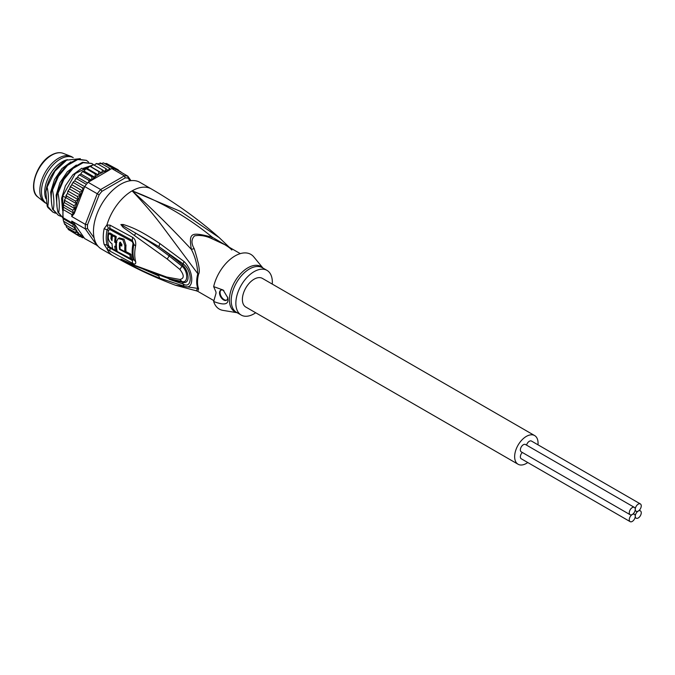 <?xml version="1.0" encoding="UTF-8"?>
<svg xmlns="http://www.w3.org/2000/svg" width="675" height="675" viewBox="0 0 675 675"><rect width="100%" height="100%" fill="white"/><g stroke="black" fill="none" stroke-linecap="round" stroke-linejoin="round"><path stroke-width="1.01" d="M635.259 516.24A4.236 2.447 120 0 0 636.137 518.181A4.236 2.447 120 0 0 639.402 517.05A4.236 2.447 120 0 0 641.25 512.781A4.236 2.447 120 0 0 640.373 510.848A4.236 2.447 120 0 0 638.255 511.059A4.236 2.447 120 0 0 635.259 516.24A4.236 2.447 120 0 0 634.382 514.308A4.236 2.447 120 0 0 632.264 514.51A4.236 2.447 120 0 0 629.269 519.699A4.236 2.447 120 0 0 630.146 521.64A4.236 2.447 120 0 0 633.412 520.501A4.236 2.447 120 0 0 635.259 516.24M638.255 511.059A4.236 2.447 120 0 0 641.25 505.87A4.236 2.447 120 0 0 640.373 503.93A4.236 2.447 120 0 0 637.107 505.06A4.236 2.447 120 0 0 635.259 509.33A4.236 2.447 120 0 0 636.137 511.262A4.236 2.447 120 0 0 638.255 511.059M526.542 445.129A4.236 2.447 -60 0 1 531.47 441.053L640.373 503.93M630.146 521.64L521.243 458.764A4.236 2.447 -60 0 1 520.366 456.823A4.236 2.447 -60 0 1 522.315 452.461M630.146 514.721L521.243 451.845A4.236 2.447 -60 0 1 520.366 449.913A4.236 2.447 -60 0 1 522.214 445.643A4.236 2.447 -60 0 1 525.479 444.513L634.382 507.389A4.236 2.447 120 0 0 631.117 508.52A4.236 2.447 120 0 0 629.269 512.781A4.236 2.447 120 0 0 630.146 514.721A4.236 2.447 120 0 0 632.264 514.51A4.236 2.447 120 0 0 635.259 509.33A4.236 2.447 120 0 0 634.382 507.389M518.079 464.248L245.818 307.058A16.554 9.56 -60 0 1 242.384 299.481A16.554 9.56 -60 0 1 249.615 282.817A16.554 9.56 -60 0 1 262.373 278.378L534.634 435.569A16.554 9.56 120 0 0 521.876 440.007A16.554 9.56 120 0 0 514.645 456.671A16.554 9.56 120 0 0 518.079 464.248A16.554 9.56 120 0 0 527.757 462.527M537.983 444.817A16.554 9.56 120 0 0 538.059 443.146A16.554 9.56 120 0 0 534.634 435.569M58.615 158.169A26.57 15.339 120 0 0 41.588 180.503A26.57 15.339 120 0 0 44.204 202.103A26.57 15.339 120 0 0 45.326 202.871L46.668 203.639A26.57 15.339 120 0 1 42.972 182.25A26.57 15.339 120 0 1 60.244 159.114A26.57 15.339 -60 0 1 73.237 157.629L71.896 156.853A26.57 15.339 -60 0 0 70.672 156.262A26.57 15.339 -60 0 0 58.615 158.169M67.483 159.671A24.646 14.226 -60 0 0 62.151 161.781A24.646 14.226 120 0 0 46.027 198.847M219.189 237.608L180.816 211.528L132.123 190.865C160.819 201.589 187.549 217.038 212.304 237.22C190.519 231.685 188.814 232.664 191.32 249.337C170.421 226.927 150.694 207.436 132.123 190.865A38.5 22.233 -60 0 1 151.377 188.958C175.711 203.023 198.315 219.248 219.189 237.608L229.323 247.295M151.377 188.958L139.936 182.351A38.5 22.233 120 0 0 120.69 184.258A38.5 22.233 120 0 0 95.538 218.194A38.5 22.233 120 0 0 101.436 249.041L112.868 255.648A38.5 22.233 -60 0 1 106.92 248.746L110.059 251.176L132.562 263.301C135.127 264.634 136.148 264.018 135.616 261.453A37.15 21.448 -60 0 1 135.616 245.793C136.088 241.658 135.068 238.823 132.562 237.305L110.059 225.18L106.92 224.952L104.127 228.715A38.5 22.233 -60 0 0 104.127 244.434L106.92 248.746L108.397 247.16L107.072 245.109L104.127 244.434M112.674 248.687L109.848 247.084L108.532 245.447A36.956 21.338 -60 0 1 108.532 230.352L107.072 229.812L108.397 228.133L106.92 224.952A38.5 22.233 -60 0 1 132.123 190.865C143.885 203.268 153.74 214.777 161.688 225.366L197.792 273.696A5.392 1.898 14.6 0 1 198.593 274.101C200.306 271.763 198.838 263.292 194.197 248.687L191.32 249.337C195.126 256.559 197.286 264.676 197.792 273.696A27.051 15.618 120 0 0 196.703 281.281A27.051 15.618 120 0 0 197.792 288.394L175.289 285.188M159.848 278.235L184.022 286.124C194.375 291.187 194.307 271.333 184.022 261.487L159.933 243.608C140.543 230.605 131.844 227.163 123.154 224.48L120.876 224.547L123.128 227.365L167.231 259.04L179.904 269.468C184.326 275.164 184.326 278.505 179.904 279.484L166.674 277.028L134.165 265.157L121.863 259.419L120.876 259.149L123.213 260.685C130.596 264.938 142.4 271.342 159.848 278.235L158.752 275.965L121.019 259.225L130.891 263.95M132.334 260.449L108.397 247.16M108.397 228.133L109.856 228.285L110.059 225.18M132.562 263.301L132.334 260.44L133.886 259.63A36.323 20.976 -60 0 1 133.886 244.316L132.334 240.435L109.856 228.285L109.848 229.517L132.308 241.675L133.034 243.591A35.91 20.731 120 0 0 133.034 258.719L132.308 259.234L130.748 258.432M117.121 251.159L115.661 250.349M108.532 230.352L109.848 229.525M112.489 235.71L113.594 235.069L116.26 236.554A36.813 21.254 120 0 0 115.754 241.557L114.666 242.19A38.357 22.14 -60 0 1 115.147 237.195L112.489 235.71A38.424 22.182 120 0 0 111.999 240.705L110.911 238.697A38.45 22.199 -60 0 1 111.324 235.06L108.683 233.567L109.797 232.926L112.438 234.419A36.906 21.305 120 0 0 112.008 238.064L112.117 238.823M116.927 242.207L115.754 241.557M115.965 246.78A36.813 21.254 120 0 0 116.539 249.851L115.417 250.493A38.357 22.14 -60 0 1 114.742 246.164L115.914 246.814A38.315 22.123 -60 0 1 115.838 242.831L114.666 242.19M124.875 251.64L125.963 251.007A36.349 20.984 120 0 1 125.989 245.27L124.048 239.203L119.306 237.895L118.193 238.537L122.918 239.836L124.9 245.903A37.893 21.878 -60 0 0 124.875 251.64L120.116 249.1L119.559 249.421L129.904 254.888A37.555 21.684 -60 0 0 130.528 258.559L117.197 251.48A38.298 22.106 120 0 1 116.556 241.414L118.193 238.537M119.559 249.421A38.171 22.039 -60 0 1 119.526 243.034L119.956 242.232L121.888 244.308A38.062 21.971 120 0 0 121.787 246.063L120.04 245.118L121.129 244.493L121.846 244.882M120.488 244.856A36.636 21.153 120 0 1 120.614 242.401L120.648 242.19M130.528 258.559L131.659 257.909A36.011 20.79 120 0 1 131.001 254.256L125.398 251.328M108.683 233.567A38.483 22.216 120 0 0 108.27 237.203C108.397 240.055 109.645 242.224 112.016 243.717A38.424 22.182 120 0 0 112.75 249.016L115.417 250.493M112.438 234.419L111.324 235.06M116.26 236.554L115.147 237.195M116.48 242.46L115.838 242.831M116.48 246.485L115.914 246.814M120.04 245.118A38.146 22.022 120 0 0 120.116 249.1M131.001 254.256L129.904 254.888M194.197 248.687C191.152 243.464 191.27 239.186 194.552 235.862C199.927 234.866 205.639 235.778 211.688 238.587L212.304 237.22L228.167 246.628M211.688 238.587L224.758 244.662L240.292 253.631M213.663 301.497L215.992 293.406L215.992 292.022L213.663 286.622L223.163 290.039L227.821 297.844L227.948 299.346C228.42 304.627 223.653 305.345 213.663 301.497A31.573 18.225 120 0 0 222.961 310.373L237.136 312.719M223.914 290.714A5.78 3.333 -120 0 0 220.717 290.233A5.78 3.333 -120 0 0 219.518 292.874A5.78 3.333 -120 0 0 222.041 298.688A5.78 3.333 -120 0 0 226.488 300.24A5.78 3.333 -120 0 0 227.686 297.591A5.78 3.333 -120 0 0 227.669 297.118M262.929 268.034L253.817 256.93A31.573 18.225 120 0 0 231.93 257.985A31.573 18.225 120 0 0 213.663 286.622M196.121 290.756L197.809 291.347L198.593 288.748A5.392 3.974 159.6 0 0 197.792 288.394L196.113 290.756L175.593 285.297C153.951 277.172 133.043 267.283 112.868 255.648M226.749 300.054A5.78 3.333 60 0 1 222.404 298.181A5.78 3.333 60 0 1 220.067 292.562A5.78 3.333 60 0 1 221.003 290.098M255.707 312.77A25.793 14.892 -60 0 1 241.194 315.065A25.793 14.892 -60 0 1 235.853 303.252A25.793 14.892 -60 0 1 247.118 277.29A25.793 14.892 -60 0 1 266.996 270.38A25.793 14.892 -60 0 1 272.337 282.192A25.793 14.892 -60 0 1 272.261 284.091M134.165 265.157L135.439 266.043M120.876 259.149L123.213 260.685M129.094 263.107L121.019 259.225M169.307 279.34L183.111 284.032L182.647 282.327L169.307 279.34L168.632 278.547L174.909 280.15M184.022 286.124L183.111 284.032C192.594 289.685 192.594 270.709 183.111 263.849L182.647 265.14C188.814 270.574 190.831 284.512 182.647 282.327L181.972 281.526L168.404 278.497L166.674 277.028M134.468 235.339L135.759 233.196C151.512 242.781 158.439 247.809 169.189 255.985L181.972 266.203C188.004 270.793 188.57 283.559 181.972 281.526L179.904 279.484M120.876 224.547L158.836 246.586L169.864 254.804L182.647 265.14L179.904 269.468M123.154 224.48L122.96 225.425L121.019 224.64M159.933 243.608L158.836 246.586L183.111 263.849L184.022 261.487M63.205 209.571L63.661 203.504L65.045 200.585L64.775 199.378L65.905 197.648L76.798 203.934L73.752 205.613L74.782 208.643L72.605 210.17L73.491 212.988L71.913 214.608L63.205 209.571A38.5 22.233 120 0 0 63.205 217.78L63.02 218.599L73.491 224.64L72.605 226.446L63.897 221.417L74.782 227.838L73.752 229.677L65.045 224.648L65.5 224.058L65.045 224.648L64.513 223.914L63.247 220.016L63.205 217.78L71.913 222.809A38.5 22.233 -60 0 1 71.753 221.079L85.362 228.943A38.5 22.233 -60 0 1 85.362 224.378L97.234 193.793A38.5 22.233 -60 0 1 100.651 189.54L88.13 182.309A38.5 22.233 120 0 0 86.383 184.385A38.5 22.233 120 0 0 84.713 186.562L99.141 194.83L87.522 224.767A36.965 21.338 -60 0 0 87.522 228.572L94.137 237.98M129.954 180.79L128.081 178.124A36.965 21.338 -60 0 0 125.221 177.871L101.992 191.278A36.965 21.338 -60 0 0 99.141 194.83M98.567 210.144L98.997 209.216M104.228 200.154L104.819 199.319M125.221 177.871L124.386 175.838A38.5 22.233 -60 0 1 127.803 176.141L115.282 168.91A38.5 22.233 120 0 0 113.611 168.666A38.5 22.233 120 0 0 111.864 168.607L124.386 175.838L100.651 189.54L101.992 191.278M76.393 204.415A36.965 21.338 120 0 0 74.225 213.578L71.753 216.523L85.362 224.378L87.522 224.767M97.791 245.928A38.5 22.233 -60 0 1 97.234 245.827L85.362 228.943L87.522 228.572M73.752 229.677L76.798 230.352L75.33 232.453L78.393 232.656L77.304 234.731L80.553 234.672L79.658 236.469L82.932 236.056L83.042 236.512A36.965 21.338 120 0 0 83.32 236.621L84.713 238.596L97.597 245.683M71.753 221.079L74.225 223.678A36.965 21.338 120 0 0 76.393 230.344M82.932 236.056L74.225 223.678M83.32 236.621L82.949 236.09M84.713 186.562L83.32 190.139A36.965 21.338 120 0 0 83.042 190.569L82.333 187.751L83.962 187.878M74.225 213.578L83.32 190.139M72.048 184.857L82.932 191.143L79.658 192.012L80.553 195.286L69.66 189L69.702 188.452L72.579 183.111L73.617 182.722L82.333 187.751M80.553 195.286L77.304 196.459L78.393 199.792L67.508 193.506L67.711 191.793L68.597 191.43L68.411 190.325L69.66 189M78.393 199.792L75.33 201.015L76.798 203.934M82.949 191.093L83.042 190.569M70.942 186.975L79.658 192.012M68.597 191.43L77.304 196.459M65.905 197.648L66.614 195.986L66.369 194.881L67.508 193.506M66.369 194.881L65.863 196.206L66.614 195.986L75.33 201.015M65.045 200.585L73.752 205.613M64.015 202.424L74.782 208.643M63.897 205.141L72.605 210.17M62.876 218.084L62.952 207.335L63.661 203.504M63.02 206.938L73.491 212.988M73.617 182.722L73.448 181.828L74.739 180.925L75.457 179.128L76.579 178.723L78.595 175.441L79.777 175.061L88.484 180.09L91.243 180.368A36.965 21.338 120 0 0 90.897 180.706L108.304 170.665L105.95 168.691L105.038 171.543L102.457 169.906L101.689 172.977L90.796 166.683L92.678 164.928L93.842 165.046M94.238 165.156L96.314 163.612L97.242 163.662L97.158 164.101L97.242 163.662L105.95 168.691M97.833 164L100.617 163.029L100.33 163.73M100.128 162.911L109.325 168.067L108.346 170.64L109.088 170.21A36.965 21.338 120 0 0 108.742 170.26M100.997 163.721L103.427 162.886M103.469 162.886L113.611 168.666M104.853 163.612L106.54 163.485M108.413 164.531L118.159 169.779L118.311 170.657M84.063 171.087L85.43 169.222L87.412 168.64L89.024 166.809L90.45 166.548L98.904 171.686L98.305 174.926L95.352 174.007L94.947 177.373L91.859 176.825L91.69 180.25L80.789 173.981L81.937 172.117L84.063 171.087L94.947 177.373M95.352 174.007L86.645 168.978L87.024 168.581M91.859 176.825L83.152 171.796L83.649 171.104M80.789 173.981L78.595 175.441M86.383 184.385L76.579 178.723L76.393 177.964L75.457 179.128M79.658 236.469L70.242 230.656M68.394 229.551L67.627 228.007M75.33 232.453L66.614 227.424L65.829 224.632M93.749 164.869L102.457 169.906M109.325 168.067L110.557 169.13L109.088 170.21M101.689 172.977L98.904 171.686M90.897 180.706L88.13 182.309M88.484 180.09L89.041 181.558M110.557 169.13L111.864 168.607M72.605 226.446L74.782 227.838M71.913 222.809L73.491 224.64M82.536 237.727L83.962 237.693M83.042 236.512L82.333 237.634L80.688 236.68M68.597 229.703L77.304 234.731M130.975 180.655L127.803 176.141L128.081 178.124M106.768 163.586L115.484 168.615L115.644 169.585M116.336 169.518L115.484 168.615M119.129 171.129L118.159 169.779M118.859 170.564L120.8 172.1M121.154 172.302L120.673 171.636M77.667 177.28L87.539 182.984M74.739 180.925L84.67 186.663M87.412 168.64L98.305 174.926M84.814 169.838L82.569 168.539L92.003 165.341M92.551 164.987L75.288 173.568L62.767 195.961L65.829 197.733M86.4 160.338L77.068 159.148L66.909 164.911L57.772 175.897L51.874 189.675L52.557 190.072L58.396 176.386L67.559 165.324L77.743 159.536L86.4 160.338L88.577 162.068M91.851 163.477L82.51 162.287L72.326 168.075L63.163 179.137L57.316 192.822L57.999 193.219L63.906 179.432L73.035 168.438L83.194 162.683L91.842 163.477L93.589 164.784M55.426 213.207L52.878 212.119L47.79 206.432C48.803 200.694 48.583 194.231 47.14 187.059L54.996 171.079L66.631 160.135L80.342 158.659M70.909 161.916L61.889 168.607L54.489 179.567L50.692 192.088L51.587 203.04M76.359 165.063L67.34 171.745L59.932 182.714L56.135 195.235L57.029 206.179M81.802 168.202L72.782 174.893L65.374 185.861L61.577 198.374L62.471 209.326M62.834 217.806L58.674 212.718C59.695 206.947 59.476 200.45 57.999 193.219M60.868 216.346L58.32 215.257L53.232 209.571C54.312 205.124 54.084 198.619 52.557 190.072M52.878 212.119L47.933 207.546A30.805 17.786 -60 0 1 47.174 206.078L47.79 206.432M51.874 189.675C50.861 195.581 51.081 202.078 52.549 209.182L53.232 209.571M52.549 209.182L58.32 215.257M57.316 192.822C56.337 199.943 56.565 206.449 57.999 212.321L58.674 212.718M57.999 212.321L62.843 217.865M62.767 195.961L62.615 210.473M66.631 160.135L65.694 160.684A28.493 16.453 -60 0 0 46.592 187.582L45.849 191.675L47.174 206.078M47.14 187.059L45.849 191.675M37.96 197.092A25.346 14.631 120 0 1 35.463 176.487A25.346 14.631 120 0 1 51.705 155.174A25.346 14.631 -60 0 1 63.205 153.36C59.721 152.044 55.73 152.651 51.224 155.174C36.442 162.844 27.785 190.569 37.96 197.092L44.204 202.103M109.848 247.084L110.059 251.176M104.127 228.715L107.072 229.812A37.471 21.634 120 0 0 107.072 245.109L108.532 245.447M132.308 241.675L132.562 237.305M133.034 243.591L133.886 244.316A5.392 2.202 11.5 0 0 135.354 245.649A5.392 2.202 -168.5 0 0 135.616 245.793M133.034 258.719A2.692 1.907 165.1 0 1 133.152 258.787L135.354 261.309A5.392 3.814 -14.9 0 0 135.616 261.453M132.334 260.44L132.308 259.234M110.911 238.697L112.008 238.064M125.989 245.27L124.9 245.903M120.614 242.401L119.526 243.034M198.593 274.101A26.949 15.559 120 0 0 197.505 281.661A26.949 15.559 120 0 0 197.505 282.057A26.949 15.559 120 0 0 198.593 288.748M237.043 312.66A26.123 15.078 -60 0 1 229.416 300.046A26.123 15.078 -60 0 1 229.416 299.801A26.123 15.078 -60 0 1 242.182 272.143A26.123 15.078 -60 0 1 262.837 267.983M266.996 270.38L262.347 267.697A25.793 14.892 120 0 0 242.468 274.607A25.793 14.892 120 0 0 231.204 300.569A25.793 14.892 120 0 0 231.213 300.814A25.793 14.892 120 0 0 236.554 312.382L241.194 315.065M167.231 259.04L169.864 254.804M71.753 216.523A38.5 22.233 -60 0 1 71.913 214.608M82.485 191.455A36.965 21.338 120 0 0 80.587 194.738M80.106 195.657A36.965 21.338 120 0 0 78.393 199.226M77.988 200.171A36.965 21.338 120 0 0 76.722 203.462M104.735 171.34A36.965 21.338 120 0 0 102.077 172.471M108.051 170.387A36.965 21.338 120 0 0 105.452 171.087M101.334 172.834A36.965 21.338 120 0 0 98.651 174.386M97.917 174.867A36.965 21.338 120 0 0 95.259 176.808M94.534 177.39A36.965 21.338 120 0 0 91.943 179.685M76.722 230.918A36.965 21.338 120 0 0 77.988 232.74M78.393 233.221A36.965 21.338 120 0 0 80.106 234.816M80.587 235.17A36.965 21.338 120 0 0 82.485 236.267M635.074 517.565L636.137 518.181M639.309 510.233L640.373 510.848M635.074 510.646L636.137 511.262M633.319 513.683L634.382 514.308M63.205 153.36L70.672 156.262M231.879 250.045C230.648 248.569 228.277 246.78 224.758 244.662M197.809 291.347L213.983 300.687M168.404 278.497L135.076 265.916L127.71 262.448M92.678 164.928L93.319 164.649M96.314 163.612L96.795 163.485M89.809 166.362L89.024 166.809M86.307 168.581L85.43 169.222M82.873 171.29L81.937 172.117M73.448 181.828L72.579 183.111M70.774 185.971L69.989 187.338M68.411 190.325L67.711 191.793M64.184 201.42L64.775 199.378M64.707 224.353L64.513 223.914M63.568 221.257L63.247 220.016"/></g></svg>
